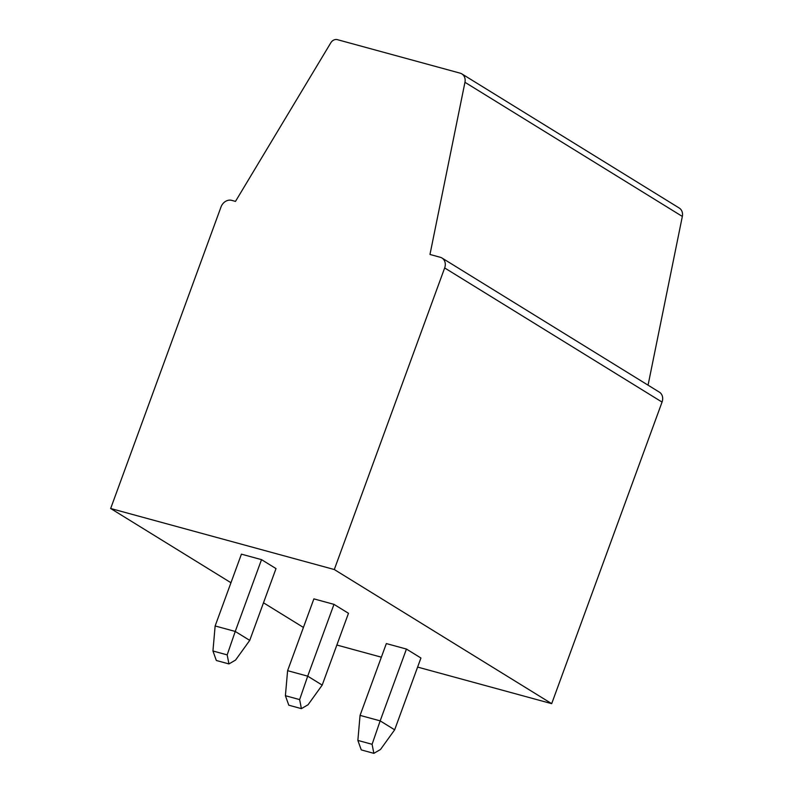 <?xml version="1.0" encoding="UTF-8"?>
<svg xmlns="http://www.w3.org/2000/svg" width="793" height="793" viewBox="0 0 793 793"><rect width="100%" height="100%" fill="white"/><g stroke="black" fill="none" stroke-linecap="round" stroke-linejoin="round"><path stroke-width="1.19" d="M235.491 201.392L330.83 42.763A6.175 5.145 121.7 0 1 337.352 39.65L460.128 73.154A9.258 7.722 121.7 0 1 461.843 73.888A9.258 7.722 121.7 0 1 464.956 82.294L429.975 254.464L440.284 257.279A9.258 7.722 121.7 0 1 441.988 258.012A9.258 7.722 121.7 0 1 444.665 267.945L334.299 569.533L110.663 508.501L221.029 206.923A9.258 7.722 121.7 0 1 231.715 200.361L235.491 201.392M303.422 627.441L263.494 602.799M230.961 582.736L110.663 508.501M441.988 258.012L659.37 392.148A9.258 7.722 121.7 0 1 662.056 402.081L551.69 703.659L334.299 569.533M551.69 703.659L417.614 667.082M381.364 657.189L336.856 645.036M373.86 753.35L380.501 749.484L394.656 729.818L420.934 658.012L406.442 649.061L386.34 643.579L360.062 715.385L380.164 720.867L372.095 744.3L357.861 740.414L361.271 749.91L373.86 753.35L372.095 744.3M301.399 708.635L308.041 704.769L322.196 685.102L348.474 613.296L333.982 604.355L313.879 598.874L287.601 670.68L307.704 676.161L299.635 699.595L285.401 695.709L288.801 705.205L301.399 708.635L299.635 699.595M228.939 663.929L235.571 660.063L249.736 640.387L276.014 568.591L261.521 559.64L241.419 554.158L215.141 625.964L235.243 631.446L227.175 654.879L212.94 650.994L216.34 660.49L228.939 663.929L227.175 654.879M461.843 73.888L679.224 208.024A9.258 7.722 121.7 0 1 682.337 216.43L648.059 385.17M394.656 729.818L380.164 720.867L406.442 649.061M357.861 740.414L360.062 715.385M322.196 685.102L307.704 676.161L333.982 604.355M285.401 695.709L287.601 670.68M249.736 640.387L235.243 631.446L261.521 559.64M212.94 650.994L215.141 625.964M662.056 402.081L444.665 267.945M682.337 216.43L464.956 82.294"/></g></svg>
